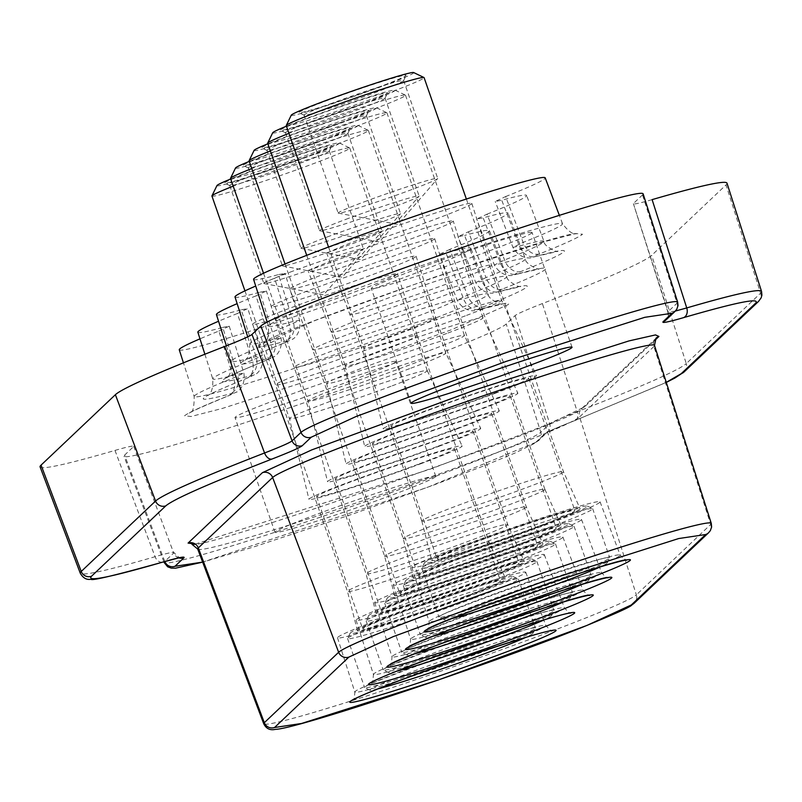 <?xml version="1.0" encoding="UTF-8"?>
<svg xmlns="http://www.w3.org/2000/svg" width="802" height="802" viewBox="0 0 802 802"><rect width="100%" height="100%" fill="white"/><g stroke="black" fill="none" stroke-linecap="round" stroke-linejoin="round"><path stroke-width="0.6" stroke-dasharray="4.01 3.01" d="M395.556 362.033A85.132 3.699 -19.2 0 1 312.77 394.394A85.132 3.699 -19.2 0 1 235.016 417.561A85.132 3.699 -19.2 0 1 235.267 417.1A85.132 3.699 -19.2 0 1 318.063 384.729A85.132 3.699 -19.2 0 1 395.817 361.562A85.132 3.699 -19.2 0 1 395.556 362.033M435.516 476.779A85.132 3.699 -19.2 0 1 352.73 509.14A85.132 3.699 -19.2 0 1 274.976 532.307A85.132 3.699 -19.2 0 1 275.226 531.846A85.132 3.699 -19.2 0 1 358.023 499.486A85.132 3.699 -19.2 0 1 435.777 476.318A85.132 3.699 -19.2 0 1 435.516 476.779M531.816 232.941A85.132 3.699 -19.2 0 1 449.03 265.312A85.132 3.699 -19.2 0 1 371.276 288.479A85.132 3.699 -19.2 0 1 371.526 288.018A85.132 3.699 -19.2 0 1 454.323 255.648A85.132 3.699 -19.2 0 1 532.077 232.48A85.132 3.699 -19.2 0 1 531.816 232.941M471.596 203.808A76.701 3.328 -19.2 0 1 397.05 232.951A76.701 3.328 -19.2 0 1 326.965 253.843A76.701 3.328 -19.2 0 1 327.186 253.422A76.701 3.328 -19.2 0 1 401.822 224.249A76.701 3.328 -19.2 0 1 471.827 203.397A76.701 3.328 -19.2 0 1 471.596 203.808M491.305 265.562A74.997 3.258 -19.2 0 1 418.413 294.063A74.997 3.258 -19.2 0 1 349.873 314.484L349.873 314.484A74.997 3.258 -19.2 0 1 350.103 314.073A74.997 3.258 -19.2 0 1 423.035 285.562A74.997 3.258 -19.2 0 1 491.536 265.151L491.536 265.151A74.997 3.258 -19.2 0 1 491.305 265.562M563.235 472.107A74.997 3.258 -19.2 0 1 490.303 500.618A74.997 3.258 -19.2 0 1 421.802 521.029A74.997 3.258 -19.2 0 1 421.802 521.019A74.997 3.258 -19.2 0 1 422.022 520.618A74.997 3.258 -19.2 0 1 494.834 492.157A74.997 3.258 -19.2 0 1 563.455 471.686A74.997 3.258 -19.2 0 1 563.465 471.696A74.997 3.258 -19.2 0 1 563.235 472.107M579.896 509.21A78.546 3.408 -19.2 0 1 503.365 539.124A78.546 3.408 -19.2 0 1 431.767 560.438A78.546 3.408 -19.2 0 1 432.007 560.017A78.546 3.408 -19.2 0 1 508.257 530.202A78.546 3.408 -19.2 0 1 580.127 508.769A78.546 3.408 -19.2 0 1 579.896 509.21M599.766 502.383A99.659 4.331 -19.2 0 1 502.804 540.287A99.659 4.331 -19.2 0 1 411.837 567.385A99.659 4.331 -19.2 0 1 412.138 566.844A99.659 4.331 -19.2 0 1 508.999 528.979A99.659 4.331 -19.2 0 1 600.056 501.841A99.659 4.331 -19.2 0 1 599.766 502.383M453.02 221.412A76.701 3.328 -19.2 0 1 378.464 250.555A76.701 3.328 -19.2 0 1 308.379 271.447A76.701 3.328 -19.2 0 1 308.61 271.026A76.701 3.328 -19.2 0 1 383.236 241.853A76.701 3.328 -19.2 0 1 453.25 221.001A76.701 3.328 -19.2 0 1 453.02 221.412M472.729 283.166A74.997 3.258 -19.2 0 1 399.827 311.657A74.997 3.258 -19.2 0 1 331.296 332.088L331.296 332.088A74.997 3.258 -19.2 0 1 331.517 331.677A74.997 3.258 -19.2 0 1 404.459 303.166A74.997 3.258 -19.2 0 1 472.949 282.755L472.949 282.755A74.997 3.258 -19.2 0 1 472.729 283.166M544.658 489.711A74.997 3.258 -19.2 0 1 471.716 518.222A74.997 3.258 -19.2 0 1 403.226 538.633A74.997 3.258 -19.2 0 1 403.216 538.623A74.997 3.258 -19.2 0 1 403.446 538.222A74.997 3.258 -19.2 0 1 476.248 509.761A74.997 3.258 -19.2 0 1 544.879 489.29A74.997 3.258 -19.2 0 1 544.879 489.3A74.997 3.258 -19.2 0 1 544.658 489.711M561.32 526.814A78.546 3.408 -19.2 0 1 484.789 556.728A78.546 3.408 -19.2 0 1 413.19 578.042A78.546 3.408 -19.2 0 1 413.431 577.62A78.546 3.408 -19.2 0 1 489.671 547.806A78.546 3.408 -19.2 0 1 561.54 526.373A78.546 3.408 -19.2 0 1 561.32 526.814M581.179 519.987A99.659 4.331 -19.2 0 1 484.218 557.891A99.659 4.331 -19.2 0 1 393.261 584.989A99.659 4.331 -19.2 0 1 393.561 584.447A99.659 4.331 -19.2 0 1 490.413 546.583A99.659 4.331 -19.2 0 1 581.48 519.435A99.659 4.331 -19.2 0 1 581.179 519.987M434.433 239.016A76.701 3.328 -19.2 0 1 359.887 268.159A76.701 3.328 -19.2 0 1 289.803 289.051A76.701 3.328 -19.2 0 1 290.023 288.63A76.701 3.328 -19.2 0 1 364.659 259.457A76.701 3.328 -19.2 0 1 434.664 238.605A76.701 3.328 -19.2 0 1 434.433 239.016M454.143 300.76A74.997 3.258 -19.2 0 1 381.251 329.261A74.997 3.258 -19.2 0 1 312.72 349.692A74.997 3.258 -19.2 0 1 312.71 349.682A74.997 3.258 -19.2 0 1 312.94 349.281A74.997 3.258 -19.2 0 1 385.872 320.77A74.997 3.258 -19.2 0 1 454.373 300.359L454.373 300.359A74.997 3.258 -19.2 0 1 454.143 300.76M526.072 507.315A74.997 3.258 -19.2 0 1 453.14 535.826A74.997 3.258 -19.2 0 1 384.639 556.237A74.997 3.258 -19.2 0 1 384.639 556.227A74.997 3.258 -19.2 0 1 384.87 555.826A74.997 3.258 -19.2 0 1 457.671 527.365A74.997 3.258 -19.2 0 1 526.292 506.894A74.997 3.258 -19.2 0 1 526.302 506.904A74.997 3.258 -19.2 0 1 526.072 507.315M542.733 544.418A78.546 3.408 -19.2 0 1 466.203 574.322A78.546 3.408 -19.2 0 1 394.604 595.635A78.546 3.408 -19.2 0 1 394.845 595.224A78.546 3.408 -19.2 0 1 471.095 565.41A78.546 3.408 -19.2 0 1 542.964 543.977A78.546 3.408 -19.2 0 1 542.733 544.418M562.603 537.591A99.659 4.331 -19.2 0 1 465.641 575.495A99.659 4.331 -19.2 0 1 374.674 602.583A99.659 4.331 -19.2 0 1 374.975 602.051A99.659 4.331 -19.2 0 1 471.837 564.187A99.659 4.331 -19.2 0 1 562.904 537.039A99.659 4.331 -19.2 0 1 562.603 537.591M337.792 286.976A76.701 3.328 -19.2 0 1 271.216 306.655A76.701 3.328 -19.2 0 1 349.512 275.878A76.701 3.328 -19.2 0 1 416.088 256.199A76.701 3.328 -19.2 0 1 337.792 286.976M359.236 348.048A74.997 3.258 -19.2 0 1 294.133 367.296A74.997 3.258 -19.2 0 1 294.133 367.286A74.997 3.258 -19.2 0 1 370.694 337.201A74.997 3.258 -19.2 0 1 435.787 317.963A74.997 3.258 -19.2 0 1 435.797 317.963A74.997 3.258 -19.2 0 1 359.236 348.048M431.165 554.603A74.997 3.258 -19.2 0 1 366.063 573.841A74.997 3.258 -19.2 0 1 366.053 573.821A74.997 3.258 -19.2 0 1 442.624 543.746A74.997 3.258 -19.2 0 1 507.716 524.498A74.997 3.258 -19.2 0 1 507.716 524.508A74.997 3.258 -19.2 0 1 431.165 554.603M444.208 593.109A78.546 3.408 -19.2 0 1 376.028 613.239A78.546 3.408 -19.2 0 1 456.208 581.741A78.546 3.408 -19.2 0 1 524.388 561.58A78.546 3.408 -19.2 0 1 444.208 593.109M442.594 594.633A99.659 4.331 -19.2 0 1 356.098 620.187A99.659 4.331 -19.2 0 1 457.822 580.207A99.659 4.331 -19.2 0 1 544.317 554.643A99.659 4.331 -19.2 0 1 442.594 594.633M319.206 304.58A76.701 3.328 -19.2 0 1 252.64 324.259A76.701 3.328 -19.2 0 1 330.925 293.472A76.701 3.328 -19.2 0 1 397.501 273.803A76.701 3.328 -19.2 0 1 319.206 304.58M340.649 365.652A74.997 3.258 -19.2 0 1 275.557 384.89L275.557 384.89A74.997 3.258 -19.2 0 1 352.108 354.795A74.997 3.258 -19.2 0 1 417.21 335.557A74.997 3.258 -19.2 0 1 417.21 335.567A74.997 3.258 -19.2 0 1 340.649 365.652M412.579 572.197A74.997 3.258 -19.2 0 1 347.477 591.435A74.997 3.258 -19.2 0 1 347.477 591.425A74.997 3.258 -19.2 0 1 424.037 561.35A74.997 3.258 -19.2 0 1 489.13 542.102A74.997 3.258 -19.2 0 1 489.14 542.112A74.997 3.258 -19.2 0 1 412.579 572.197M425.631 610.713A78.546 3.408 -19.2 0 1 357.451 630.843A78.546 3.408 -19.2 0 1 437.631 599.345A78.546 3.408 -19.2 0 1 505.801 579.184A78.546 3.408 -19.2 0 1 425.631 610.713M424.017 612.237A99.659 4.331 -19.2 0 1 337.522 637.791A99.659 4.331 -19.2 0 1 439.245 597.811A99.659 4.331 -19.2 0 1 525.741 572.247A99.659 4.331 -19.2 0 1 424.017 612.237M227.557 396.138C234.856 393.16 235.628 392.439 229.853 393.952C189.603 404.509 195.026 399.366 246.134 378.534C253.442 375.557 254.204 374.835 248.44 376.349C208.179 386.905 213.603 381.762 264.72 360.93C272.018 357.963 272.79 357.231 267.016 358.745C226.765 369.301 232.189 364.158 283.296 343.326C290.595 340.359 291.367 339.627 285.602 341.151C265.141 346.725 256.239 348.148 258.896 345.411L315.577 320.329L433.832 277.382L544.398 241.713L575.986 233.552L582.513 234.224C579.104 237.232 564.778 243.788 539.535 253.903C532.227 256.881 531.465 257.602 537.23 256.089C557.681 250.505 566.583 249.091 563.926 251.828C560.528 254.825 546.192 261.392 520.949 271.507C513.651 274.484 512.879 275.206 518.643 273.693C539.104 268.109 548.007 266.695 545.35 269.432C541.941 272.429 527.616 278.996 502.373 289.111A16.22 11.689 -111.8 0 1 485.972 277.602L475.776 282.585L482.132 281.231A155.668 6.757 -19.2 0 1 506.784 276.52A155.668 6.757 -19.2 0 1 506.323 277.382A155.668 6.757 -19.2 0 1 467.396 295.206A16.22 11.689 68.2 0 0 483.786 306.715C476.488 309.682 475.716 310.414 481.481 308.9C501.942 303.316 510.844 301.893 508.187 304.64L451.516 329.712L333.251 372.659L222.685 408.328L191.097 416.489L184.57 415.817C187.979 412.819 202.304 406.253 227.557 396.138A16.22 11.689 68.2 0 0 228.249 395.897A16.22 11.689 68.2 0 0 233.572 377.852L218.856 331.076A154.385 6.707 160.8 0 0 199.979 338.845M179.267 349.792A154.385 6.707 160.8 0 0 313.281 310.194A154.385 6.707 160.8 0 0 470.864 248.249A154.385 6.707 160.8 0 0 446.002 253.041L463.556 298.835A155.668 6.757 -19.2 0 1 488.197 294.123A155.668 6.757 -19.2 0 1 487.736 294.986A155.668 6.757 -19.2 0 1 329.301 356.589A155.668 6.757 -19.2 0 1 194.184 396.509A155.668 6.757 -19.2 0 1 194.645 395.677A155.668 6.757 -19.2 0 1 233.572 377.852L243.858 373.12L237.412 374.213A155.668 6.757 -19.2 0 1 212.761 378.915A155.668 6.757 -19.2 0 1 252.159 360.248L262.434 355.517L255.988 356.609A155.668 6.757 -19.2 0 1 231.337 361.311A155.668 6.757 -19.2 0 1 270.735 342.644L281.021 337.913L274.575 339.005A155.668 6.757 -19.2 0 1 249.923 343.707A155.668 6.757 -19.2 0 1 289.311 325.041L299.597 320.309L293.151 321.401A155.668 6.757 -19.2 0 1 268.5 326.103A155.668 6.757 -19.2 0 1 268.971 325.261A155.668 6.757 -19.2 0 1 420.268 266.114A155.668 6.757 -19.2 0 1 562.523 223.718A155.668 6.757 -19.2 0 1 562.062 224.57A155.668 6.757 -19.2 0 1 523.135 242.394L512.939 247.377L519.295 246.034A155.668 6.757 -19.2 0 1 543.946 241.322A155.668 6.757 -19.2 0 1 543.475 242.174A155.668 6.757 -19.2 0 1 504.558 259.998L494.363 264.981L500.719 263.637A155.668 6.757 -19.2 0 1 525.36 258.916A155.668 6.757 -19.2 0 1 524.899 259.778A155.668 6.757 -19.2 0 1 485.972 277.602L468.438 231.778L458.052 236.69L464.579 235.437L482.132 281.231A16.22 13.614 74.7 0 0 499.034 291.637L520.668 286.575L517.922 286.284C510.323 282.555 506.613 279.296 506.784 276.52L489.441 230.645A154.385 6.707 160.8 0 0 464.579 235.437M652.116 199.628C638.482 203.578 632.317 204.801 633.64 203.307L642.492 194.926A202.705 8.802 160.8 0 0 643.104 193.823M633.41 203.738L668.106 311.657L667.124 318.544L665.981 319.968A8.11 8.06 46.5 0 0 668.106 311.657L677.058 303.186L642.492 194.926M40.1 466.904A324.329 14.085 160.8 0 0 114.977 450.413C128.611 446.463 134.766 445.24 133.443 446.734L124.591 455.125A202.705 8.802 160.8 0 0 123.989 456.238A202.705 8.802 160.8 0 0 309.221 401.03A202.705 8.802 160.8 0 0 506.232 324.008L515.095 315.617C517.21 313.853 526.312 309.833 542.403 303.567A324.329 14.085 160.8 0 0 651.695 255.337L726.021 184.921A324.329 14.085 160.8 0 0 726.993 183.167M133.673 446.293L173.703 552.979C175.057 551.495 168.851 552.728 155.077 556.698A321.351 13.955 -19.2 0 1 80.28 573.219M675.364 311.066L667.876 312.108L633.4 203.748M515.095 315.617L549.751 423.787C551.796 422.073 560.959 418.032 577.25 411.667L542.403 303.567M114.977 450.413L155.077 556.698A8.11 6.185 73.7 0 0 163.047 562.032M133.683 446.283L173.703 552.979L164.761 561.46L124.591 455.125M489.441 230.645A154.385 6.707 160.8 0 1 449.862 249.382L467.396 295.206L457.2 300.189L463.556 298.835A16.22 13.614 74.7 0 0 480.448 309.231L502.082 304.169L499.335 303.888C491.746 300.159 488.027 296.9 488.197 294.123L470.864 248.249M468.438 231.778A154.385 6.707 160.8 0 0 508.027 213.041A154.385 6.707 160.8 0 0 483.155 217.833L500.719 263.637A16.22 13.614 74.7 0 0 517.611 274.033L539.245 268.971L536.498 268.68C528.909 264.951 525.19 261.703 525.36 258.916L508.027 213.041M520.949 271.507A16.22 11.689 -111.8 0 1 504.558 259.998L487.025 214.174L476.639 219.086L483.155 217.833M487.025 214.174A154.385 6.707 160.8 0 0 526.603 195.437A154.385 6.707 160.8 0 0 501.741 200.229L519.295 246.034A16.22 13.614 74.7 0 0 536.187 256.429L557.831 251.367L555.084 251.076C547.485 247.347 543.776 244.099 543.946 241.322L526.603 195.437M539.535 253.903A16.22 11.689 -111.8 0 1 523.135 242.394L505.601 196.57L495.215 201.492L501.741 200.229M505.601 196.57A154.385 6.707 160.8 0 0 545.19 177.833M253.592 279.377A154.385 6.707 160.8 0 0 278.464 274.605L293.151 321.401A16.22 13.614 -105.3 0 1 285.602 341.151M283.296 343.326A16.22 11.689 68.2 0 0 283.988 343.086A16.22 11.689 68.2 0 0 289.311 325.041L274.605 278.264L284.991 273.352L278.464 274.605M274.605 278.264A154.385 6.707 160.8 0 0 255.718 286.043M235.016 296.981A154.385 6.707 160.8 0 0 259.888 292.209L274.575 339.005A16.22 13.614 -105.3 0 1 267.016 358.745M264.72 360.93A16.22 11.689 68.2 0 0 265.412 360.689A16.22 11.689 68.2 0 0 270.735 342.644L256.018 295.868L266.414 290.956L259.888 292.209M256.018 295.868A154.385 6.707 160.8 0 0 237.141 303.647M216.43 314.584A154.385 6.707 160.8 0 0 241.302 309.813L255.988 356.609A16.22 13.614 -105.3 0 1 248.44 376.349M246.134 378.534A16.22 11.689 68.2 0 0 246.826 378.293A16.22 11.689 68.2 0 0 252.159 360.248L237.442 313.472L247.828 308.559L241.302 309.813M237.442 313.472A154.385 6.707 160.8 0 0 218.555 321.251M197.853 332.188A154.385 6.707 160.8 0 0 222.725 327.416L237.412 374.213A16.22 13.614 -105.3 0 1 229.853 393.952M218.856 331.076L229.252 326.163L222.725 327.416M449.862 249.382L439.476 254.294L446.002 253.041M211.928 196.039A72.972 3.168 160.8 0 0 313.502 163.648A72.972 3.168 160.8 0 0 349.762 148.039A72.972 3.168 160.8 0 0 349.652 147.929A72.972 3.168 160.8 0 0 248.199 180.43A72.972 3.168 160.8 0 0 233.212 186.164M391.015 386.263A72.972 3.168 -19.2 0 1 289.452 418.654A72.972 3.168 -19.2 0 1 289.452 418.634A72.972 3.168 -19.2 0 1 325.722 403.045A72.972 3.168 -19.2 0 1 427.276 370.644A72.972 3.168 -19.2 0 1 427.286 370.654A72.972 3.168 -19.2 0 1 391.015 386.263M421.822 463.355A81.082 3.519 -19.2 0 1 308.97 499.335A81.082 3.519 -19.2 0 1 349.261 482.002A81.082 3.519 -19.2 0 1 462.112 446.002A81.082 3.519 -19.2 0 1 421.822 463.355M216.941 185.583A64.862 2.817 160.8 0 0 307.206 156.931A64.862 2.817 160.8 0 0 339.346 142.956A64.862 2.817 160.8 0 0 249.161 171.849A64.862 2.817 160.8 0 0 230.705 178.996M418.193 464.288A72.972 3.168 -19.2 0 1 316.63 496.679A72.972 3.168 -19.2 0 1 352.89 481.07A72.972 3.168 -19.2 0 1 454.453 448.679A72.972 3.168 -19.2 0 1 418.193 464.288M464.278 596.628A72.972 3.168 -19.2 0 1 362.715 629.019A72.972 3.168 -19.2 0 1 398.975 613.42A72.972 3.168 -19.2 0 1 500.548 581.029A72.972 3.168 -19.2 0 1 464.278 596.628M303.577 157.864A56.762 2.466 160.8 0 0 331.767 145.844A56.762 2.466 160.8 0 0 252.79 170.916A56.762 2.466 160.8 0 0 224.67 183.137A56.762 2.466 160.8 0 0 303.577 157.864M255.938 174.275A52.701 2.286 -19.2 0 1 329.291 150.876A52.701 2.286 -19.2 0 1 329.271 150.987A52.701 2.286 -19.2 0 1 303.096 162.154A52.701 2.286 -19.2 0 1 229.823 185.623A52.701 2.286 -19.2 0 1 229.743 185.543A52.701 2.286 -19.2 0 1 255.938 174.275M290.033 272.189A52.701 2.286 -19.2 0 1 363.386 248.8A52.701 2.286 -19.2 0 1 363.306 249.011A52.701 2.286 -19.2 0 1 337.191 260.069A52.701 2.286 -19.2 0 1 264.038 283.577A52.701 2.286 -19.2 0 1 263.838 283.467A52.701 2.286 -19.2 0 1 290.033 272.189M470.263 595.094A86.355 3.749 -19.2 0 1 350.103 633.239A86.355 3.749 -19.2 0 1 392.99 614.954A86.355 3.749 -19.2 0 1 513.049 576.498A86.355 3.749 -19.2 0 1 470.263 595.094M473.411 598.452A90.405 3.93 -19.2 0 1 347.587 638.582A90.405 3.93 -19.2 0 1 347.607 638.392A90.405 3.93 -19.2 0 1 392.509 619.244A90.405 3.93 -19.2 0 1 518.202 578.984A90.405 3.93 -19.2 0 1 518.343 579.114A90.405 3.93 -19.2 0 1 473.411 598.452M490.463 647.414A90.405 3.93 -19.2 0 1 364.77 687.675A90.405 3.93 -19.2 0 1 364.629 687.545A90.405 3.93 -19.2 0 1 409.561 668.206A90.405 3.93 -19.2 0 1 535.385 628.076A90.405 3.93 -19.2 0 1 535.365 628.267A90.405 3.93 -19.2 0 1 490.463 647.414M377.832 688.898A86.355 3.749 -19.2 0 1 369.922 690.161A86.355 3.749 -19.2 0 1 412.709 671.565A86.355 3.749 -19.2 0 1 532.869 633.42A86.355 3.749 -19.2 0 1 525.891 637.339M230.515 178.435A72.972 3.168 160.8 0 0 332.078 146.044A72.972 3.168 160.8 0 0 368.339 130.435A72.972 3.168 160.8 0 0 368.228 130.325A72.972 3.168 160.8 0 0 266.775 162.826A72.972 3.168 160.8 0 0 251.788 168.57M409.601 368.659A72.972 3.168 -19.2 0 1 308.038 401.05A72.972 3.168 -19.2 0 1 308.028 401.03A72.972 3.168 -19.2 0 1 344.299 385.441A72.972 3.168 -19.2 0 1 445.862 353.04A72.972 3.168 -19.2 0 1 445.862 353.05A72.972 3.168 -19.2 0 1 409.601 368.659M440.398 445.752A81.082 3.519 -19.2 0 1 327.547 481.731A81.082 3.519 -19.2 0 1 367.847 464.398A81.082 3.519 -19.2 0 1 480.689 428.398A81.082 3.519 -19.2 0 1 440.398 445.752M235.527 167.979A64.862 2.817 160.8 0 0 325.782 139.327A64.862 2.817 160.8 0 0 357.923 125.353A64.862 2.817 160.8 0 0 267.738 154.245A64.862 2.817 160.8 0 0 249.292 161.392M436.769 446.684A72.972 3.168 -19.2 0 1 335.206 479.075A72.972 3.168 -19.2 0 1 371.476 463.466A72.972 3.168 -19.2 0 1 473.04 431.075A72.972 3.168 -19.2 0 1 436.769 446.684M482.864 579.034A72.972 3.168 -19.2 0 1 381.291 611.425A72.972 3.168 -19.2 0 1 417.561 595.816A72.972 3.168 -19.2 0 1 519.125 563.425A72.972 3.168 -19.2 0 1 482.864 579.034M322.153 140.26A56.762 2.466 160.8 0 0 350.344 128.24A56.762 2.466 160.8 0 0 271.367 153.312A56.762 2.466 160.8 0 0 243.247 165.533A56.762 2.466 160.8 0 0 322.153 140.26M274.515 156.671A52.701 2.286 -19.2 0 1 347.868 133.282A52.701 2.286 -19.2 0 1 347.857 133.393A52.701 2.286 -19.2 0 1 321.672 144.55A52.701 2.286 -19.2 0 1 248.399 168.019A52.701 2.286 -19.2 0 1 248.319 167.939A52.701 2.286 -19.2 0 1 274.515 156.671M308.61 254.595A52.701 2.286 -19.2 0 1 381.963 231.197A52.701 2.286 -19.2 0 1 381.882 231.407A52.701 2.286 -19.2 0 1 355.777 242.465A52.701 2.286 -19.2 0 1 282.625 265.973A52.701 2.286 -19.2 0 1 282.424 265.863A52.701 2.286 -19.2 0 1 308.61 254.595M488.849 577.49A86.355 3.749 -19.2 0 1 368.679 615.635A86.355 3.749 -19.2 0 1 411.576 597.35A86.355 3.749 -19.2 0 1 531.626 558.894A86.355 3.749 -19.2 0 1 488.849 577.49M491.987 580.848A90.405 3.93 -19.2 0 1 366.163 620.979A90.405 3.93 -19.2 0 1 366.193 620.788A90.405 3.93 -19.2 0 1 411.095 601.64A90.405 3.93 -19.2 0 1 536.779 561.38A90.405 3.93 -19.2 0 1 536.919 561.52A90.405 3.93 -19.2 0 1 491.987 580.848M509.039 629.811A90.405 3.93 -19.2 0 1 383.346 670.071A90.405 3.93 -19.2 0 1 383.216 669.941A90.405 3.93 -19.2 0 1 428.138 650.602A90.405 3.93 -19.2 0 1 553.971 610.472A90.405 3.93 -19.2 0 1 553.941 610.663A90.405 3.93 -19.2 0 1 509.039 629.811M396.409 671.294A86.355 3.749 -19.2 0 1 388.509 672.557A86.355 3.749 -19.2 0 1 431.286 653.961A86.355 3.749 -19.2 0 1 551.445 615.816A86.355 3.749 -19.2 0 1 544.468 619.735M249.091 160.831A72.972 3.168 160.8 0 0 350.654 128.44A72.972 3.168 160.8 0 0 386.925 112.831A72.972 3.168 160.8 0 0 386.815 112.731A72.972 3.168 160.8 0 0 285.362 145.222A72.972 3.168 160.8 0 0 270.364 150.966M428.178 351.055A72.972 3.168 -19.2 0 1 326.615 383.446A72.972 3.168 -19.2 0 1 326.615 383.436A72.972 3.168 -19.2 0 1 362.885 367.837A72.972 3.168 -19.2 0 1 464.438 335.437A72.972 3.168 -19.2 0 1 464.448 335.447A72.972 3.168 -19.2 0 1 428.178 351.055M458.985 428.148A81.082 3.519 -19.2 0 1 346.123 464.127A81.082 3.519 -19.2 0 1 386.424 446.804A81.082 3.519 -19.2 0 1 499.265 410.794A81.082 3.519 -19.2 0 1 458.985 428.148M254.104 150.375A64.862 2.817 160.8 0 0 344.369 121.724A64.862 2.817 160.8 0 0 376.499 107.759A64.862 2.817 160.8 0 0 286.324 136.641A64.862 2.817 160.8 0 0 267.868 143.799M455.356 429.08A72.972 3.168 -19.2 0 1 353.792 461.471A72.972 3.168 -19.2 0 1 390.053 445.872A72.972 3.168 -19.2 0 1 491.616 413.481A72.972 3.168 -19.2 0 1 455.356 429.08M501.44 561.43A72.972 3.168 -19.2 0 1 399.877 593.821A72.972 3.168 -19.2 0 1 436.138 578.212A72.972 3.168 -19.2 0 1 537.701 545.821A72.972 3.168 -19.2 0 1 501.44 561.43M340.74 122.656A56.762 2.466 160.8 0 0 368.93 110.636A56.762 2.466 160.8 0 0 289.953 135.708A56.762 2.466 160.8 0 0 261.833 147.929A56.762 2.466 160.8 0 0 340.74 122.656M293.091 139.067A52.701 2.286 -19.2 0 1 366.444 115.678A52.701 2.286 -19.2 0 1 366.434 115.789A52.701 2.286 -19.2 0 1 340.259 126.947A52.701 2.286 -19.2 0 1 266.986 150.415A52.701 2.286 -19.2 0 1 266.906 150.345A52.701 2.286 -19.2 0 1 293.091 139.067M327.196 236.991A52.701 2.286 -19.2 0 1 400.549 213.593A52.701 2.286 -19.2 0 1 400.459 213.803A52.701 2.286 -19.2 0 1 374.354 224.871A52.701 2.286 -19.2 0 1 301.201 248.369A52.701 2.286 -19.2 0 1 301.001 248.259A52.701 2.286 -19.2 0 1 327.196 236.991M507.425 559.886A86.355 3.749 -19.2 0 1 387.266 598.041A86.355 3.749 -19.2 0 1 430.153 579.746A86.355 3.749 -19.2 0 1 550.212 541.29A86.355 3.749 -19.2 0 1 507.425 559.886M510.573 563.245A90.405 3.93 -19.2 0 1 384.749 603.375A90.405 3.93 -19.2 0 1 384.77 603.184A90.405 3.93 -19.2 0 1 429.671 584.036A90.405 3.93 -19.2 0 1 555.365 543.776A90.405 3.93 -19.2 0 1 555.495 543.916A90.405 3.93 -19.2 0 1 510.573 563.245M527.626 612.207A90.405 3.93 -19.2 0 1 401.932 652.467A90.405 3.93 -19.2 0 1 401.792 652.337A90.405 3.93 -19.2 0 1 446.724 632.999A90.405 3.93 -19.2 0 1 572.548 592.868A90.405 3.93 -19.2 0 1 572.528 593.059A90.405 3.93 -19.2 0 1 527.626 612.207M414.985 653.69A86.355 3.749 -19.2 0 1 407.085 654.953A86.355 3.749 -19.2 0 1 449.872 636.357A86.355 3.749 -19.2 0 1 570.032 598.212A86.355 3.749 -19.2 0 1 563.054 602.132M267.678 143.227A72.972 3.168 160.8 0 0 369.241 110.836A72.972 3.168 160.8 0 0 405.501 95.227A72.972 3.168 160.8 0 0 405.391 95.127A72.972 3.168 160.8 0 0 303.938 127.618A72.972 3.168 160.8 0 0 288.951 133.363M446.764 333.452A72.972 3.168 -19.2 0 1 345.201 365.842A72.972 3.168 -19.2 0 1 345.191 365.832A72.972 3.168 -19.2 0 1 381.461 350.233A72.972 3.168 -19.2 0 1 483.025 317.833A72.972 3.168 -19.2 0 1 483.025 317.843A72.972 3.168 -19.2 0 1 446.764 333.452M477.561 410.554A81.082 3.519 -19.2 0 1 364.709 446.524A81.082 3.519 -19.2 0 1 405.01 429.2A81.082 3.519 -19.2 0 1 517.851 393.191A81.082 3.519 -19.2 0 1 477.561 410.554M272.69 132.781A64.862 2.817 160.8 0 0 362.945 104.12A64.862 2.817 160.8 0 0 395.085 90.155A64.862 2.817 160.8 0 0 304.9 119.037A64.862 2.817 160.8 0 0 286.454 126.195M473.932 411.486A72.972 3.168 -19.2 0 1 372.369 443.867A72.972 3.168 -19.2 0 1 408.629 428.268A72.972 3.168 -19.2 0 1 510.202 395.877A72.972 3.168 -19.2 0 1 473.932 411.486M520.017 543.826A72.972 3.168 -19.2 0 1 418.454 576.217A72.972 3.168 -19.2 0 1 454.724 560.608A72.972 3.168 -19.2 0 1 556.287 528.217A72.972 3.168 -19.2 0 1 520.017 543.826M359.316 105.052A56.762 2.466 160.8 0 0 387.506 93.032A56.762 2.466 160.8 0 0 308.529 118.105A56.762 2.466 160.8 0 0 280.409 130.325A56.762 2.466 160.8 0 0 359.316 105.052M311.677 121.463A52.701 2.286 -19.2 0 1 385.03 98.075A52.701 2.286 -19.2 0 1 385.01 98.185A52.701 2.286 -19.2 0 1 358.835 109.343A52.701 2.286 -19.2 0 1 285.562 132.811A52.701 2.286 -19.2 0 1 285.482 132.741A52.701 2.286 -19.2 0 1 311.677 121.463M345.772 219.387A52.701 2.286 -19.2 0 1 419.125 195.989A52.701 2.286 -19.2 0 1 419.045 196.199A52.701 2.286 -19.2 0 1 392.94 207.267A52.701 2.286 -19.2 0 1 319.787 230.765A52.701 2.286 -19.2 0 1 319.587 230.655A52.701 2.286 -19.2 0 1 345.772 219.387M526.012 542.282A86.355 3.749 -19.2 0 1 405.842 580.437A86.355 3.749 -19.2 0 1 448.739 562.152A86.355 3.749 -19.2 0 1 568.788 523.696A86.355 3.749 -19.2 0 1 526.012 542.282M529.15 545.651A90.405 3.93 -19.2 0 1 403.326 585.771A90.405 3.93 -19.2 0 1 403.346 585.58A90.405 3.93 -19.2 0 1 448.258 566.443A90.405 3.93 -19.2 0 1 573.941 526.182A90.405 3.93 -19.2 0 1 574.082 526.312A90.405 3.93 -19.2 0 1 529.15 545.651M546.202 594.603A90.405 3.93 -19.2 0 1 420.509 634.863A90.405 3.93 -19.2 0 1 420.378 634.733A90.405 3.93 -19.2 0 1 465.3 615.395A90.405 3.93 -19.2 0 1 591.134 575.275A90.405 3.93 -19.2 0 1 591.104 575.455A90.405 3.93 -19.2 0 1 546.202 594.603M433.571 636.096A86.355 3.749 -19.2 0 1 425.672 637.349A86.355 3.749 -19.2 0 1 468.448 618.753A86.355 3.749 -19.2 0 1 588.608 580.608A86.355 3.749 -19.2 0 1 581.63 584.528M286.254 125.623A72.972 3.168 160.8 0 0 387.817 93.233A72.972 3.168 160.8 0 0 424.088 77.634M465.34 315.848A72.972 3.168 -19.2 0 1 363.777 348.238A72.972 3.168 -19.2 0 1 363.777 348.228A72.972 3.168 -19.2 0 1 400.038 332.63A72.972 3.168 -19.2 0 1 501.601 300.229A72.972 3.168 -19.2 0 1 501.611 300.239A72.972 3.168 -19.2 0 1 465.34 315.848M496.147 392.95A81.082 3.519 -19.2 0 1 383.286 428.92A81.082 3.519 -19.2 0 1 423.586 411.596A81.082 3.519 -19.2 0 1 536.428 375.597A81.082 3.519 -19.2 0 1 496.147 392.95M291.266 115.177A64.862 2.817 160.8 0 0 381.531 86.516A64.862 2.817 160.8 0 0 413.662 72.551M492.518 393.882A72.972 3.168 -19.2 0 1 390.955 426.273A72.972 3.168 -19.2 0 1 427.215 410.664A72.972 3.168 -19.2 0 1 528.779 378.273A72.972 3.168 -19.2 0 1 492.518 393.882M538.603 526.222A72.972 3.168 -19.2 0 1 437.04 558.613A72.972 3.168 -19.2 0 1 473.3 543.004A72.972 3.168 -19.2 0 1 574.864 510.613A72.972 3.168 -19.2 0 1 538.603 526.222M377.902 87.448A56.762 2.466 160.8 0 0 406.093 75.428A56.762 2.466 160.8 0 0 327.116 100.501A56.762 2.466 160.8 0 0 298.996 112.731A56.762 2.466 160.8 0 0 377.902 87.448M330.254 103.859A52.701 2.286 -19.2 0 1 403.606 80.471A52.701 2.286 -19.2 0 1 403.596 80.581A52.701 2.286 -19.2 0 1 377.421 91.739A52.701 2.286 -19.2 0 1 304.148 115.217A52.701 2.286 -19.2 0 1 304.068 115.137A52.701 2.286 -19.2 0 1 330.254 103.859M364.359 201.783A52.701 2.286 -19.2 0 1 437.712 178.395A52.701 2.286 -19.2 0 1 437.621 178.605A52.701 2.286 -19.2 0 1 411.516 189.663A52.701 2.286 -19.2 0 1 338.364 213.172A52.701 2.286 -19.2 0 1 338.163 213.051A52.701 2.286 -19.2 0 1 364.359 201.783M544.588 524.688A86.355 3.749 -19.2 0 1 424.428 562.834A86.355 3.749 -19.2 0 1 467.315 544.548A86.355 3.749 -19.2 0 1 587.375 506.092A86.355 3.749 -19.2 0 1 544.588 524.688M547.736 528.047A90.405 3.93 -19.2 0 1 421.902 568.167A90.405 3.93 -19.2 0 1 421.932 567.986A90.405 3.93 -19.2 0 1 466.834 548.839A90.405 3.93 -19.2 0 1 592.528 508.578A90.405 3.93 -19.2 0 1 592.658 508.709A90.405 3.93 -19.2 0 1 547.736 528.047M564.778 576.999A90.405 3.93 -19.2 0 1 439.095 617.259A90.405 3.93 -19.2 0 1 438.955 617.129A90.405 3.93 -19.2 0 1 483.887 597.801A90.405 3.93 -19.2 0 1 609.71 557.671A90.405 3.93 -19.2 0 1 609.69 557.861A90.405 3.93 -19.2 0 1 564.778 576.999M452.148 618.492A86.355 3.749 -19.2 0 1 444.248 619.745A86.355 3.749 -19.2 0 1 487.025 601.159A86.355 3.749 -19.2 0 1 607.194 563.004A86.355 3.749 -19.2 0 1 600.217 566.924M502.373 289.111C495.065 292.088 494.303 292.81 500.067 291.296C520.518 285.712 529.42 284.299 526.764 287.036C523.365 290.033 509.039 296.59 483.786 306.715M619.886 555.656A101.142 4.391 -19.2 0 1 521.47 594.122A101.142 4.391 -19.2 0 1 429.15 621.62A101.142 4.391 -19.2 0 1 429.451 621.079A101.142 4.391 -19.2 0 1 527.756 582.643A101.142 4.391 -19.2 0 1 620.187 555.094A101.142 4.391 -19.2 0 1 619.886 555.656M601.31 573.26A101.142 4.391 -19.2 0 1 502.894 611.726A101.142 4.391 -19.2 0 1 410.564 639.224A101.142 4.391 -19.2 0 1 410.875 638.683A101.142 4.391 -19.2 0 1 509.18 600.247A101.142 4.391 -19.2 0 1 601.61 572.698A101.142 4.391 -19.2 0 1 601.31 573.26M582.723 590.853A101.142 4.391 -19.2 0 1 484.308 629.329A101.142 4.391 -19.2 0 1 391.988 656.828A101.142 4.391 -19.2 0 1 392.288 656.277A101.142 4.391 -19.2 0 1 490.593 617.851A101.142 4.391 -19.2 0 1 583.024 590.302A101.142 4.391 -19.2 0 1 582.723 590.853M461.2 648.487A101.142 4.391 -19.2 0 1 373.411 674.432A101.142 4.391 -19.2 0 1 476.649 633.851A101.142 4.391 -19.2 0 1 564.448 607.906A101.142 4.391 -19.2 0 1 461.2 648.487M442.624 666.091A101.142 4.391 -19.2 0 1 354.825 692.036A101.142 4.391 -19.2 0 1 458.072 651.455A101.142 4.391 -19.2 0 1 545.861 625.51A101.142 4.391 -19.2 0 1 442.624 666.091M677.66 302.103A199.728 8.672 -19.2 0 1 677.058 303.186A8.11 8.06 46.5 0 1 674.933 311.487M761.549 291.447A321.351 13.955 -19.2 0 1 760.587 293.191L726.021 184.921M758.461 301.492A8.11 8.06 46.5 0 0 760.587 293.191L686.261 363.597L651.695 255.337M684.136 371.907A8.11 8.06 46.5 0 0 686.261 363.597A321.351 13.955 -19.2 0 1 577.25 411.667A8.11 5.073 68.8 0 1 575.224 420.438C558.262 427.135 548.929 431.145 547.205 432.448L547.626 432.098A8.11 8.06 46.5 0 0 549.751 423.787L540.799 432.268L506.232 324.008M666.282 382.353L574.964 420.529C557.039 427.506 546.954 431.947 544.708 433.862L535.766 442.343A8.11 8.06 46.5 0 0 540.799 432.268A199.728 8.672 -19.2 0 1 346.675 508.157A199.728 8.672 -19.2 0 1 164.169 562.553M500.067 291.296A16.22 13.614 74.7 0 1 499.034 291.637L492.949 292.91C495.506 292.84 483.556 296.008 475.766 282.585L458.052 236.69M518.643 273.693A16.22 13.614 74.7 0 1 517.611 274.033L512.548 275.186C514.653 275.166 502.303 278.675 494.343 264.981L476.629 219.096M537.23 256.089A16.22 13.614 74.7 0 1 536.187 256.429L531.124 257.582C533.23 257.562 520.889 261.071 512.929 247.377L495.215 201.492M481.481 308.9A16.22 13.614 74.7 0 1 480.448 309.231L474.363 310.514C476.929 310.434 464.97 313.612 457.19 300.189L439.466 254.294M195.277 544.067L431.015 468.889L550.022 423.596L584.598 406.865L654.562 340.589M535.766 442.343L427.717 487.245L202.645 562.112M574.964 420.529A8.11 5.073 68.8 0 0 575.224 420.438L666.302 382.414M544.708 433.862A8.11 8.06 46.5 0 0 547.626 432.098L535.756 442.804L514.814 453.11L485.2 465.35L433.611 485.08L350.374 514.864L253.562 546.984L202.655 562.132M178.896 557.871A8.11 8.06 -133.5 0 1 173.703 552.979M711.284 523.385A197.603 8.581 -19.2 0 1 710.692 524.458L653.891 346.524A8.11 8.06 -133.5 0 1 656.016 338.213L581.691 408.629A8.11 8.06 46.5 0 0 579.565 416.93L653.891 346.524A202.495 8.792 160.8 0 0 654.492 345.431M584.598 406.865A8.11 8.06 46.5 0 0 581.691 408.629L581.741 408.579C582.372 418.494 198.124 552.347 191.969 544.317M197.703 549.029A202.495 8.792 160.8 0 0 382.755 493.882A202.495 8.792 160.8 0 0 579.565 416.93L636.367 594.863A197.603 8.581 -19.2 0 1 444.308 669.951A197.603 8.581 -19.2 0 1 263.738 723.765M708.567 532.769A8.11 8.06 -133.5 0 0 710.692 524.458L636.367 594.863A8.11 8.06 46.5 0 1 634.242 603.174M267.216 322.083L268.5 326.103C268.7 336.259 267.447 341.522 264.72 341.883L263.858 342.604C268.901 333.221 566.282 229.623 576.407 233.763C572.818 234.585 568.187 231.227 562.523 223.718L559.365 215.357M229.252 326.163L243.868 373.12C246.104 388.489 234.745 393.421 236.801 391.887L228.249 395.897C181.152 415.246 189.693 413.601 189.543 413.01L190.405 412.288C192.931 412.348 194.184 407.085 194.184 396.509L183.437 362.835M274.976 532.307L235.016 417.561M411.236 403.226L371.276 288.479M421.802 521.029L349.873 314.484L326.965 253.843M421.802 521.019L431.767 560.438M411.837 567.385L429.15 621.62L428.759 627.385L427.326 629.38M600.056 501.841L620.187 555.094C624.317 559.756 626.532 561.41 626.843 560.067M413.19 578.042L403.216 538.623L331.296 332.088L308.379 271.447M393.261 584.989L410.564 639.224L410.183 644.988L408.749 646.983M581.48 519.435L601.61 572.698C605.741 577.36 607.956 579.014 608.257 577.671M394.604 595.635L384.639 556.227L312.71 349.682L289.803 289.051M374.674 602.583L391.988 656.828L391.597 662.592L390.163 664.587M562.904 537.039L583.024 590.302C587.154 594.964 589.38 596.618 589.681 595.274M294.133 367.296L271.216 306.655M376.028 613.239L366.053 573.821L294.133 367.286M356.098 620.187L373.411 674.432C373.06 680.647 372.359 683.324 371.276 682.452M544.317 554.643L564.448 607.906C568.578 612.568 570.793 614.222 571.094 612.868M357.451 630.843L347.477 591.425L275.557 384.89L252.64 324.259M337.522 637.791L354.825 692.036C354.484 698.251 353.772 700.928 352.7 700.056M525.741 572.247L545.861 625.51C549.992 630.172 552.217 631.826 552.518 630.472M163.879 561.791L123.989 456.238M247.738 336.85L249.923 343.707L248.56 356.409L245.282 360.208C244.5 360.99 241.823 360.248 283.988 343.086L292.55 339.086C290.484 340.619 301.843 335.687 299.607 320.309L284.991 273.352M226.395 345.812L231.337 361.311C231.738 370.103 230.194 375.597 226.705 377.812C225.823 378.584 224.209 377.421 265.412 360.689L273.963 356.69C271.908 358.213 283.266 353.291 281.031 337.913L266.414 290.956M204.881 354.233L212.761 378.915C213.162 387.707 211.608 393.201 208.119 395.406C207.247 396.188 205.633 395.025 246.826 378.293L255.387 374.283C253.322 375.817 264.68 370.885 262.444 355.517L247.828 308.559M180.841 557.56C181.001 559.104 178.706 557.44 173.944 552.548M417.21 335.557L489.14 542.112L505.801 579.184M417.21 335.567L397.501 273.803M416.088 256.199L435.797 317.963L507.716 524.508L524.388 561.58M434.664 238.605L454.373 300.359L526.302 506.904L542.964 543.977M544.879 489.29L561.54 526.373M544.879 489.3L472.949 282.755L453.25 221.001M471.827 203.397L491.536 265.151L563.465 471.696L580.127 508.769M572.037 347.226L532.077 232.48M435.777 476.318L395.817 361.562M244.951 290.855L289.452 418.654L308.97 499.335M316.63 496.679L362.715 629.019M329.271 150.987L331.767 145.844M329.291 150.876L363.386 248.8M350.103 633.239L347.607 638.392M264.038 283.577L323.607 294.835L363.306 249.011M347.587 638.582L364.629 687.545M369.922 690.161L364.77 687.675M349.762 148.039L427.286 370.654M427.276 370.644L462.112 446.002M339.346 142.956L349.652 147.929M454.453 448.679L500.548 581.029M229.823 185.623L224.67 183.137M229.743 185.543L263.838 283.467M513.049 576.498L518.202 578.984M518.343 579.114L535.385 628.076M532.869 633.42L535.365 628.267M263.537 273.251L308.038 401.05L327.547 481.731M335.206 479.075L381.291 611.425M347.857 133.393L350.344 128.24M347.868 133.282L381.963 231.197M368.679 615.635L366.193 620.788M282.625 265.973L342.193 277.241L381.882 231.407M366.163 620.979L383.216 669.941M388.509 672.557L383.346 670.071M368.339 130.435L445.862 353.05L480.689 428.398M357.923 125.353L368.228 130.325M473.04 431.075L519.125 563.425M248.399 168.019L243.247 165.533M248.319 167.939L282.424 265.863M531.626 558.894L536.779 561.38M536.919 561.52L553.971 610.472M551.445 615.816L553.941 610.663M285.011 263.968L326.615 383.446L346.123 464.127M353.792 461.471L399.877 593.821M366.434 115.789L368.93 110.636M366.444 115.678L400.549 213.593M387.266 598.041L384.77 603.184M301.201 248.369L360.77 259.637L400.459 213.803M384.749 603.375L401.792 652.337M407.085 654.953L401.932 652.467M386.925 112.831L464.448 335.447L499.265 410.794M376.499 107.759L386.815 112.731M491.616 413.481L537.701 545.821M266.986 150.415L261.833 147.929M266.906 150.345L301.001 248.259M550.212 541.29L555.365 543.776M555.495 543.916L572.548 592.868M570.032 598.212L572.528 593.059M306.715 255.347L345.201 365.842M345.191 365.832L364.709 446.524M372.369 443.867L418.454 576.217M385.01 98.185L387.506 93.032M385.03 98.075L419.125 195.989M405.842 580.437L403.346 585.58M319.787 230.765L379.356 242.034L419.045 196.199M403.326 585.771L420.378 634.733M425.672 637.349L420.509 634.863M405.501 95.227L483.025 317.843L517.851 393.191M395.085 90.155L405.391 95.127M510.202 395.877L556.287 528.217M285.562 132.811L280.409 130.325M285.482 132.741L319.587 230.655M568.788 523.696L573.941 526.182M574.082 526.312L591.134 575.275M588.608 580.608L591.104 575.455M328.539 247.036L363.777 348.238L383.286 428.92M390.955 426.273L437.04 558.613M403.596 80.581L406.093 75.428M403.606 80.471L437.712 178.395M424.428 562.834L421.932 567.986M338.364 213.172L397.932 224.43L437.621 178.605M421.902 568.167L438.955 617.129M444.248 619.745L439.095 617.259M466.363 199.036L501.611 300.239L536.428 375.597M528.779 378.273L574.864 510.613M304.148 115.217L298.996 112.731M304.068 115.137L338.163 213.051M587.375 506.092L592.528 508.578M592.658 508.709L609.71 557.671M607.194 563.004L609.69 557.861"/><path stroke-width="1.2" d="M571.776 347.697A85.132 3.699 -19.2 0 1 488.989 380.058A85.132 3.699 -19.2 0 1 411.236 403.226A85.132 3.699 -19.2 0 1 411.486 402.764A85.132 3.699 -19.2 0 1 494.283 370.394A85.132 3.699 -19.2 0 1 572.037 347.226A85.132 3.699 -19.2 0 1 571.776 347.697M199.979 338.845A154.385 6.707 160.8 0 0 179.267 349.792L183.437 362.835M251.998 334.424L292.068 440.849L301.021 432.378A199.728 8.672 -19.2 0 1 495.355 356.409A199.728 8.672 -19.2 0 1 677.66 302.103L643.104 193.823A202.705 8.802 160.8 0 0 458.082 248.941A202.705 8.802 160.8 0 0 260.85 326.033L251.998 334.424C249.873 336.188 240.77 340.208 224.68 346.474A324.329 14.085 160.8 0 0 115.388 394.704L41.062 465.12A324.329 14.085 160.8 0 0 40.1 466.904L80.28 573.219A321.351 13.955 -19.2 0 1 81.233 571.455L41.062 465.12M202.645 562.112L174.986 566.282L183.929 557.811C185.412 556.147 178.575 557.51 163.448 561.901C110.145 577.35 86.155 582.142 91.458 576.287L165.783 505.872C173.844 499.065 209.262 483.446 272.048 459.015C289.973 452.037 300.048 447.596 302.294 445.681L311.246 437.2L356.098 416.489L506.273 361.361L644.728 317.331L672.026 313.251L663.074 321.732C661.6 323.396 668.427 322.033 683.565 317.642A8.11 6.185 -106.3 0 0 686.733 307.938A321.351 13.955 -19.2 0 1 761.549 291.447L726.993 183.167A324.329 14.085 160.8 0 0 652.116 199.628L686.733 307.938L675.364 311.066M302.294 445.681A8.11 8.06 -133.5 0 1 292.068 440.849C290.043 442.614 280.87 446.654 264.57 452.98L224.68 346.474M559.365 215.357L545.19 177.833A154.385 6.707 160.8 0 0 397.19 222.284A154.385 6.707 160.8 0 0 253.592 279.377L267.216 322.083M255.718 286.043A154.385 6.707 160.8 0 0 235.016 296.981L247.738 336.85M237.141 303.647A154.385 6.707 160.8 0 0 216.43 314.584L226.395 345.812M218.555 321.251A154.385 6.707 160.8 0 0 197.853 332.188L204.881 354.233M233.212 186.164A72.972 3.168 160.8 0 0 211.949 195.878A72.972 3.168 160.8 0 0 211.928 196.039L244.951 290.855M230.705 178.996A64.862 2.817 160.8 0 0 216.941 185.583L211.949 195.878M525.891 637.339A86.355 3.749 -19.2 0 1 489.982 651.705A86.355 3.749 -19.2 0 1 377.832 688.898M251.788 168.57A72.972 3.168 160.8 0 0 230.535 178.285A72.972 3.168 160.8 0 0 230.515 178.435L263.537 273.251M249.292 161.392A64.862 2.817 160.8 0 0 235.527 167.979L230.535 178.285M544.468 619.735A86.355 3.749 -19.2 0 1 508.558 634.101A86.355 3.749 -19.2 0 1 396.409 671.294M270.364 150.966A72.972 3.168 160.8 0 0 249.111 160.681A72.972 3.168 160.8 0 0 249.091 160.831L285.011 263.968M267.868 143.799A64.862 2.817 160.8 0 0 254.104 150.375L249.111 160.681M563.054 602.132A86.355 3.749 -19.2 0 1 527.145 616.497A86.355 3.749 -19.2 0 1 414.985 653.69M288.951 133.363A72.972 3.168 160.8 0 0 267.698 143.077A72.972 3.168 160.8 0 0 267.678 143.227L306.715 255.347M286.454 126.195A64.862 2.817 160.8 0 0 272.69 132.781L267.698 143.077M581.63 584.528A86.355 3.749 -19.2 0 1 545.721 598.893A86.355 3.749 -19.2 0 1 433.571 636.096M466.363 199.036L424.088 77.634A72.972 3.168 160.8 0 0 423.977 77.523A72.972 3.168 160.8 0 0 322.524 110.024A72.972 3.168 160.8 0 0 286.274 125.473A72.972 3.168 160.8 0 0 286.254 125.623L328.539 247.036M423.977 77.523L413.662 72.551A64.862 2.817 160.8 0 0 323.487 101.433A64.862 2.817 160.8 0 0 291.266 115.177L286.274 125.473M600.217 566.924A86.355 3.749 -19.2 0 1 564.297 581.29A86.355 3.749 -19.2 0 1 452.148 618.492M424.418 631.144A109.252 4.742 -19.2 0 1 535.606 587.906A109.252 4.742 -19.2 0 1 630.111 560.478A109.252 4.742 -19.2 0 1 518.914 603.716A109.252 4.742 -19.2 0 1 424.418 631.144M405.832 648.748A109.252 4.742 -19.2 0 1 517.029 605.51A109.252 4.742 -19.2 0 1 611.535 578.082A109.252 4.742 -19.2 0 1 500.338 621.319A109.252 4.742 -19.2 0 1 405.832 648.748M387.256 666.352A109.252 4.742 -19.2 0 1 498.443 623.114A109.252 4.742 -19.2 0 1 592.949 595.686A109.252 4.742 -19.2 0 1 481.761 638.923A109.252 4.742 -19.2 0 1 387.256 666.352M479.867 640.718A109.252 4.742 -19.2 0 1 574.372 613.289A109.252 4.742 -19.2 0 1 463.175 656.527A109.252 4.742 -19.2 0 1 368.669 683.956A109.252 4.742 -19.2 0 1 479.867 640.718M461.29 658.322A109.252 4.742 -19.2 0 1 555.786 630.893A109.252 4.742 -19.2 0 1 444.599 674.131A109.252 4.742 -19.2 0 1 350.093 701.56A109.252 4.742 -19.2 0 1 461.29 658.322M115.388 394.704L155.558 501.049A321.351 13.955 -19.2 0 1 264.57 452.98A8.11 5.073 -111.2 0 0 272.048 459.015M311.246 437.2A8.11 8.06 -133.5 0 1 301.021 432.378L260.85 326.033M163.879 561.791L164.169 562.553A199.728 8.672 -19.2 0 1 164.641 561.57M91.458 576.287A8.11 8.06 -133.5 0 1 81.233 571.455L155.558 501.049A8.11 8.06 46.5 0 0 165.783 505.872M654.562 340.589L658.923 336.449L655.495 334.915L628.928 340.93L476.749 389.321L311.707 449.912L262.404 472.679L188.079 543.084L195.277 544.067M683.565 317.642C736.858 302.194 760.847 297.402 755.544 303.256L681.229 373.672L666.282 382.353M672.026 313.251A8.11 8.06 46.5 0 0 674.933 311.487L676.748 309.271L678.011 305.632L677.66 302.103M663.074 321.732A8.11 8.06 46.5 0 0 665.981 319.968L674.933 311.487M755.544 303.256A8.11 8.06 46.5 0 0 758.461 301.492L761.148 297.853L761.9 295.146L761.549 291.447M681.229 373.672A8.11 8.06 46.5 0 0 684.136 371.907L758.461 301.492M174.986 566.282A8.11 8.06 -133.5 0 1 164.791 561.53M183.929 557.811A8.11 8.06 -133.5 0 1 178.896 557.871M163.448 561.901A8.11 6.185 73.7 0 1 163.047 562.032L180.199 557.53M634.242 603.174L708.567 532.769A8.11 8.06 -133.5 0 1 705.66 534.523L631.334 604.939A8.11 8.06 46.5 0 0 634.242 603.174C628.277 606.332 642.562 602.613 582.332 627.294C489.561 664.607 296.459 729.138 275.357 729.359C270.063 730.552 266.194 728.687 263.738 723.765A197.603 8.581 -19.2 0 1 264.329 722.682L338.644 652.277A197.603 8.581 -19.2 0 1 530.924 577.119A197.603 8.581 -19.2 0 1 711.284 523.385L654.492 345.431L656.016 338.213A8.11 8.06 -133.5 0 1 658.923 336.449M188.079 543.084A8.11 8.06 -133.5 0 1 198.305 547.916A202.495 8.792 160.8 0 0 197.703 549.029L191.969 544.317M262.404 472.679A8.11 8.06 -133.5 0 1 272.63 477.511L198.305 547.916L264.329 722.682A8.11 8.06 -133.5 0 0 274.545 727.514L348.87 657.099A8.11 8.06 -133.5 0 1 338.644 652.277L272.63 477.511A202.495 8.792 160.8 0 1 469.661 400.489A202.495 8.792 160.8 0 1 654.492 345.431M631.334 604.939L586.974 625.42L438.463 679.936L301.542 723.484L274.545 727.514M348.87 657.099L393.241 636.618L541.741 582.102L678.662 538.553L705.66 534.523M626.151 560.017L626.843 560.067C624.417 555.966 426.243 624.989 427.025 629.65L427.326 629.38M607.575 577.62L608.257 577.671C605.841 573.57 407.657 642.592 408.439 647.254L408.749 646.983M588.989 595.224L589.681 595.274C587.254 591.164 389.08 660.196 389.862 664.858L390.163 664.587M570.412 612.818L571.094 612.868C563.355 613.6 532.939 622.883 479.837 640.738C417.09 662.813 380.9 676.718 371.276 682.452L371.787 681.991M551.826 630.422L552.518 630.472C544.779 631.194 514.353 640.487 461.26 658.332C398.514 680.407 362.324 694.321 352.7 700.056L353.201 699.595M684.136 371.907L674.913 378.013L666.302 382.414M164.169 562.553L167.658 566.793L171.247 568.107L175.628 568.167L202.655 562.132M80.28 573.219C83.077 578.082 86.646 580.087 90.997 579.244C91.358 581.039 115.378 575.295 163.047 562.032M263.738 723.765L197.703 549.029M708.567 532.769L710.341 530.623L711.615 527.044L711.284 523.385"/></g></svg>
